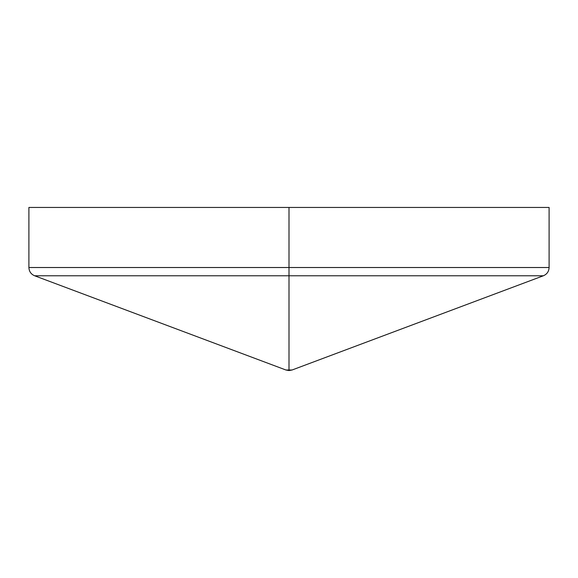 <?xml version="1.0" encoding="UTF-8"?>
<svg xmlns="http://www.w3.org/2000/svg" width="578" height="578" viewBox="0 0 578 578"><rect width="100%" height="100%" fill="white"/><g stroke="black" fill="none" stroke-linecap="round" stroke-linejoin="round"><path stroke-width="0.87" d="M28.9 207.444L28.9 267.52L289 267.52L289 207.444L28.9 207.444L549.1 207.444L289 207.444L289 267.52L549.1 267.52L289 267.52L289 275.771L543.378 275.771L289 275.771L543.378 275.771L292.092 369.992L289 369.992L289 370.556L289 369.992L292.092 369.992L289 370.556L285.908 369.992L289 369.992L289 275.771L289 369.992C285.005 369.992 285.005 369.992 289 369.992M28.9 267.52C29.095 271.458 31.002 274.21 34.622 275.771L289 275.771L34.622 275.771L289 275.771L289 267.52L549.1 267.52C548.905 271.458 546.998 274.21 543.378 275.771M289 267.52L28.9 267.52L289 267.52M549.1 207.444L549.1 267.52M34.622 275.771L285.908 369.992"/></g></svg>
